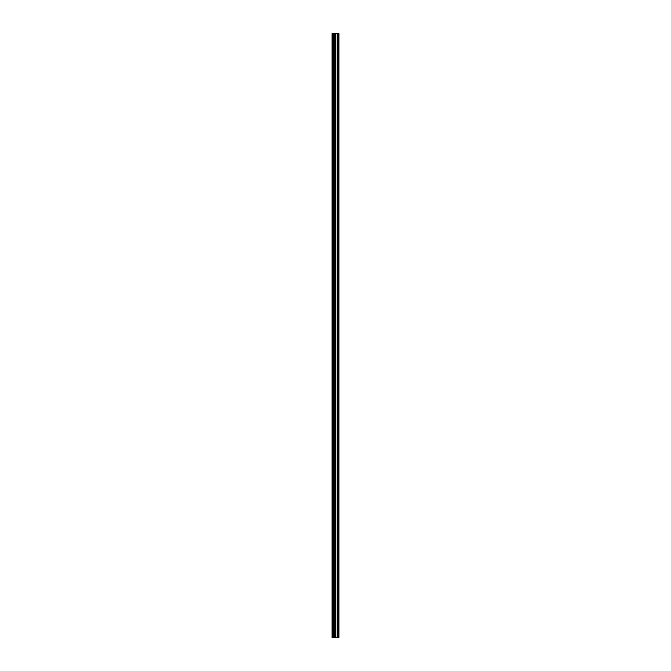 <?xml version="1.0" encoding="UTF-8"?>
<svg xmlns="http://www.w3.org/2000/svg" width="671" height="671" viewBox="0 0 671 671"><rect width="100%" height="100%" fill="white"/><g stroke="black" fill="none" stroke-linecap="round" stroke-linejoin="round"><path stroke-width="1.01" d="M334.343 637.45L338.914 637.45L338.914 33.55L332.086 33.55L332.086 637.45L334.343 637.45L334.343 33.55M338.033 33.55L338.033 637.45L338.008 33.55M338.343 637.45L338.343 33.55L338.343 637.45M338.343 632.971L338.343 627.477L338.343 632.971M338.343 624.307L338.343 618.813L338.343 624.307M338.343 615.634L338.343 610.14L338.343 615.634M338.343 606.97L338.343 601.476L338.343 606.97M338.343 598.297L338.343 592.812L338.343 598.297M338.343 589.633L338.343 584.139L338.343 589.633M338.343 580.96L338.343 575.475L338.343 580.96M338.343 572.296L338.343 566.802L338.343 572.296M338.343 563.623L338.343 558.138L338.343 563.623M338.343 554.959L338.343 549.465L338.343 554.959M338.343 546.286L338.343 540.801L338.343 546.286M338.343 537.622L338.343 532.128L338.343 537.622M338.343 528.949L338.343 523.464L338.343 528.949M338.343 520.285L338.343 514.791L338.343 520.285M338.343 511.612L338.343 506.127L338.343 511.612M338.343 502.948L338.343 497.454L338.343 502.948M338.343 494.275L338.343 488.79L338.343 494.275M338.343 485.611L338.343 480.117L338.343 485.611M338.343 476.938L338.343 471.453L338.343 476.938M338.343 468.274L338.343 462.78L338.343 468.274M338.343 459.601L338.343 454.116L338.343 459.601M338.343 450.937L338.343 445.443L338.343 450.937M338.343 442.264L338.343 436.779L338.343 442.264M338.343 433.6L338.343 428.106L338.343 433.6M338.343 424.928L338.343 419.442L338.343 424.928M338.343 416.263L338.343 410.769L338.343 416.263M338.343 407.591L338.343 402.105L338.343 407.591M338.343 398.926L338.343 393.432L338.343 398.926M338.343 390.254L338.343 384.768L338.343 390.254M338.343 381.589L338.343 376.095L338.343 381.589M338.343 372.917L338.343 367.431L338.343 372.917M338.343 364.252L338.343 358.759L338.343 364.252M338.343 355.58L338.343 350.094L338.343 355.58M338.343 346.915L338.343 341.422L338.343 346.915M338.343 338.243L338.343 332.757L338.343 338.243M338.343 329.578L338.343 324.085L338.343 329.578M338.343 320.906L338.343 315.42L338.343 320.906M338.343 312.241L338.343 306.748L338.343 312.241M338.343 303.569L338.343 298.083L338.343 303.569M338.343 294.905L338.343 289.411L338.343 294.905M338.343 286.232L338.343 280.746L338.343 286.232M338.343 277.568L338.343 272.074L338.343 277.568M338.343 268.895L338.343 263.409L338.343 268.895M338.343 260.231L338.343 254.737L338.343 260.231M338.343 251.558L338.343 246.072L338.343 251.558M338.343 242.894L338.343 237.4L338.343 242.894M338.343 234.221L338.343 228.736L338.343 234.221M338.343 225.557L338.343 220.063L338.343 225.557M338.343 216.884L338.343 211.399L338.343 216.884M338.343 208.22L338.343 202.726L338.343 208.22M338.343 199.547L338.343 194.062L338.343 199.547M338.343 190.883L338.343 185.389L338.343 190.883M338.343 182.21L338.343 176.725L338.343 182.21M338.343 173.546L338.343 168.052L338.343 173.546M338.343 164.873L338.343 159.388L338.343 164.873M338.343 156.209L338.343 150.715L338.343 156.209M338.343 147.536L338.343 142.051L338.343 147.536M338.343 138.872L338.343 133.378L338.343 138.872M338.343 130.199L338.343 124.714L338.343 130.199M338.343 121.535L338.343 116.041L338.343 121.535M338.343 112.862L338.343 107.377L338.343 112.862M338.343 104.198L338.343 98.704L338.343 104.198M338.343 95.525L338.343 90.04L338.343 95.525M338.343 86.861L338.343 81.367L338.343 86.861M338.343 78.188L338.343 72.703L338.343 78.188M338.343 69.524L338.343 64.03L338.343 69.524M338.343 60.86L338.343 55.366L338.343 60.86M338.343 52.187L338.343 46.693L338.343 52.187M338.343 43.523L338.343 38.029L338.343 43.523M338.796 637.45L338.796 33.55M332.522 637.45L332.522 33.55M338.461 637.45L338.461 33.55M338.226 637.45L338.226 33.55M338.15 637.45L338.15 33.55M337.89 637.45L337.89 33.55M337.194 637.45L337.194 33.55M337.136 637.45L337.136 33.55M335.357 637.45L335.357 33.55M335.299 637.45L335.299 33.55M334.603 637.45L334.603 33.55M334.485 637.45L334.485 33.55M334.46 637.45L334.46 33.55M333.881 637.45L333.881 33.55M333.781 637.45L333.781 33.55"/></g></svg>
